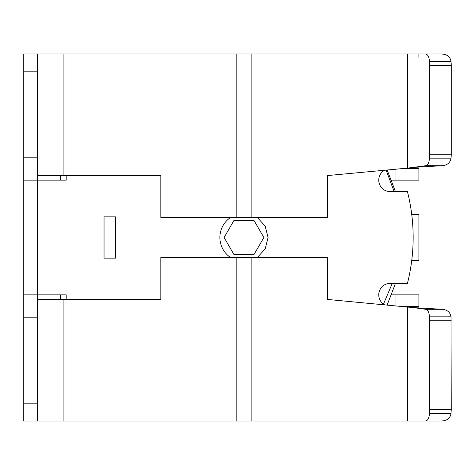<?xml version="1.0" encoding="UTF-8"?>
<svg xmlns="http://www.w3.org/2000/svg" width="475" height="475" viewBox="0 0 475 475"><rect width="100%" height="100%" fill="white"/><g stroke="black" fill="none" stroke-linecap="round" stroke-linejoin="round"><path stroke-width="0.71" d="M23.75 157.207L23.75 71.185L37.513 71.185L37.513 157.207L23.75 157.207L23.75 180.15L66.191 180.15L66.191 175.56M37.513 157.207L37.513 403.815L23.75 403.815L23.75 317.793L37.513 317.793M37.513 71.185L37.513 53.978L23.75 53.978L23.75 71.185M23.75 403.815L23.75 421.022L37.513 421.022L37.513 403.815M23.75 180.15L23.75 317.793M391.507 294.85L418.897 294.85L418.897 306.322L409.717 306.322L409.717 307.171L409.717 306.322L401.458 306.322M384.394 304.73A11.471 11.471 90 0 1 390.218 283.379L407.425 283.379A186.39 186.39 90 0 0 407.425 191.621L390.218 191.621A11.471 11.471 90 0 1 384.394 170.27M37.513 68.038L37.513 53.978L63.929 53.978L63.929 175.56L37.513 175.56L37.513 157.213M236.158 53.978L251.851 53.978L251.851 217.425L236.158 217.425L236.158 53.978L63.929 53.978M251.851 53.978L407.407 53.978L407.407 168.126L327.536 175.56L327.536 217.425L251.851 217.425M23.75 294.85L66.191 294.85L66.191 299.44M37.513 406.962L37.513 421.022L441.281 421.022C447.022 420.761 450.27 418.243 451.012 413.464L451.25 409.551L429.691 409.551A11.471 3.925 -90 0 1 429.459 413.464L451.012 413.464M230.66 217.425A24.088 24.088 90 0 0 230.66 257.575M257.278 257.575L265.192 248.888L268.06 237.5L265.192 226.112L257.278 217.425M409.717 167.829L409.717 168.678L401.458 168.678M104.043 258.145L115.508 258.145L115.508 216.855L104.043 216.855L104.043 258.145M411.742 260.442L418.897 260.442L418.897 214.558L411.742 214.558M395.954 168.678L395.954 180.15L391.507 180.15M37.513 299.44L37.513 317.787L37.513 299.44L160.817 299.44L160.817 257.575L327.536 257.575L327.536 299.44L413.292 307.604L442.457 309.308C447.48 309.92 450.33 312.425 451.012 316.819L451.25 409.551M395.954 294.85L395.954 306.322M418.897 307.901L418.897 306.322M418.897 53.978L418.897 57.338M409.717 168.678L418.897 168.678L418.897 167.099M418.897 168.678L418.897 180.15L395.954 180.15M60.456 175.56L60.456 180.15M60.456 294.85L60.456 299.44M63.929 175.56L160.817 175.56L160.817 217.425L236.158 217.425M425.79 165.692L442.457 165.692L413.292 167.396L425.79 165.692C427.939 165.08 429.162 162.575 429.459 158.181L451.012 158.181A11.471 3.925 -90 0 0 451.25 154.262L451.25 65.449A11.471 3.925 -90 0 0 451.012 61.536L429.459 61.536C429.139 56.757 427.749 54.239 425.285 53.978L441.281 53.978C447.022 54.239 450.27 56.757 451.012 61.536M442.457 165.692C447.48 165.08 450.33 162.575 451.012 158.181M429.691 65.449A11.471 3.925 -90 0 0 429.459 61.536L429.459 158.181A11.471 3.925 -90 0 0 429.691 154.262L429.691 65.449L451.25 65.449M413.292 167.396L407.407 168.126M425.285 421.022C427.749 420.761 429.139 418.243 429.459 413.464L429.459 316.819L451.012 316.819M413.292 307.604L425.79 309.308L442.457 309.308M451.25 320.738L429.691 320.738A11.471 3.925 -90 0 0 429.459 316.819C429.162 312.425 427.939 309.92 425.79 309.308M429.691 320.738L429.691 409.551M425.285 53.978L407.407 53.978M392.279 283.379L383.468 304.125M386.122 170.109L394.143 191.621M224.111 237.5L234.044 254.707L253.911 254.707L263.845 237.5L253.911 220.293L234.044 220.293L224.111 237.5M451.25 154.262L429.691 154.262M63.929 299.44L63.929 421.022M236.158 421.022L236.158 257.575M251.851 257.575L251.851 421.022M407.407 306.874L407.407 421.022M387.155 304.992L395.467 283.379M395.467 191.621L387.155 170.008"/></g></svg>
